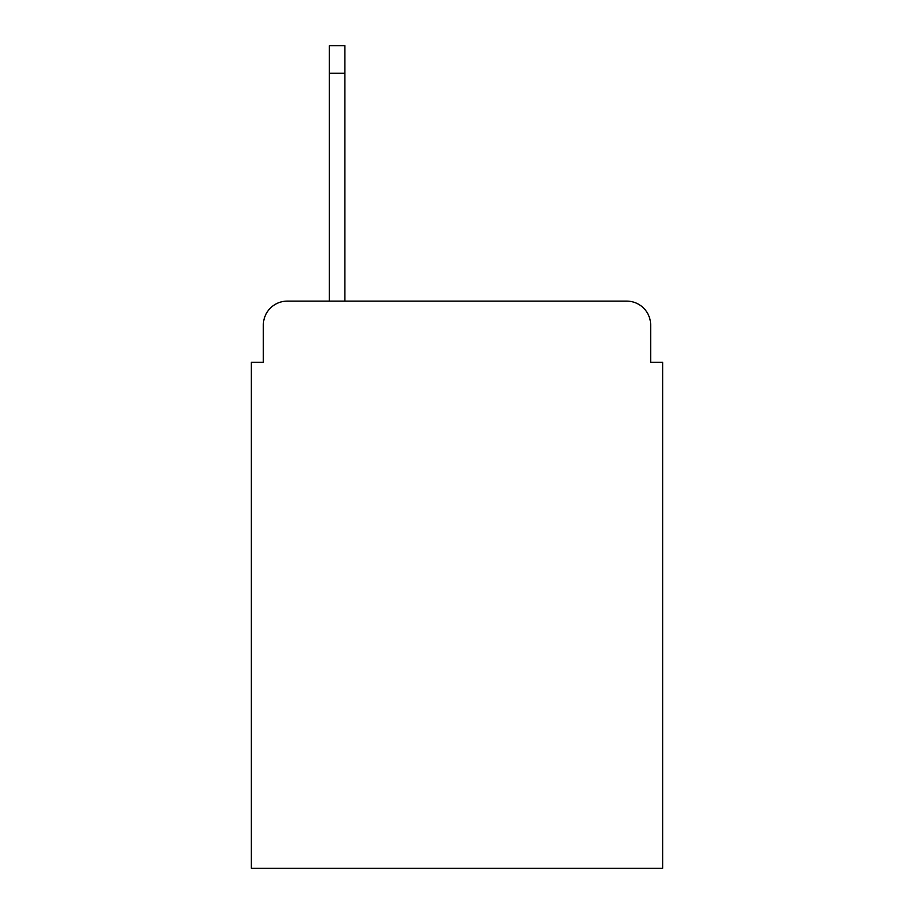 <?xml version="1.0" encoding="UTF-8"?>
<svg xmlns="http://www.w3.org/2000/svg" width="914" height="914" viewBox="0 0 914 914"><rect width="100%" height="100%" fill="white"/><g stroke="black" fill="none" stroke-linecap="round" stroke-linejoin="round"><path stroke-width="1.37" d="M263.346 325.098L263.346 362.264L263.346 325.098A23.981 23.981 0 0 1 287.327 301.117L329.291 301.117L329.291 45.7L344.886 45.7L344.886 301.117L626.673 301.117L287.327 301.117M650.654 362.264L650.654 325.098L650.654 362.264L662.65 362.264L662.65 868.3L251.35 868.3L251.35 362.264L263.346 362.264M650.654 325.098A23.981 23.981 0 0 0 626.673 301.117M329.291 73.28L344.886 73.28"/></g></svg>
